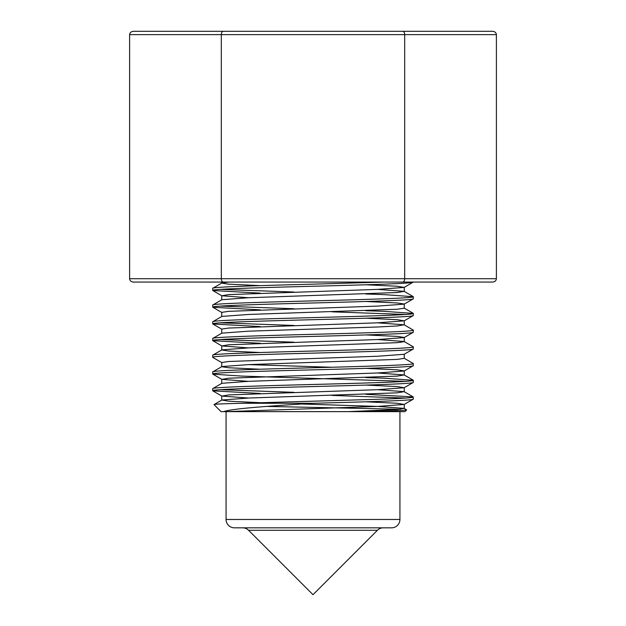 <?xml version="1.0" encoding="UTF-8"?>
<svg xmlns="http://www.w3.org/2000/svg" width="626" height="626" viewBox="0 0 626 626"><rect width="100%" height="100%" fill="white"/><g stroke="black" fill="none" stroke-linecap="round" stroke-linejoin="round"><path stroke-width="0.94" d="M365.772 284.767L397.314 286.254L404.153 287.42L413.309 282.068L383.934 282.068L313 284.165C259.43 285.55 211.291 286.958 212.691 288.343L212.793 290.542L260.228 293.125M278.069 282.068L228.686 282.068L221.847 282.991L212.691 288.343M492.529 31.3L223.232 31.3L492.529 31.3C494.861 31.511 496.144 32.63 496.395 34.641L496.395 278.726C496.144 280.745 494.861 281.856 492.529 282.068L413.309 282.068C414.709 283.461 366.57 284.861 313 286.254C259.43 287.639 211.291 289.048 212.691 290.433M365.772 294.001L383.926 294.611L413.309 296.701C414.709 298.086 366.57 299.494 313 300.879C259.43 302.264 211.291 303.673 212.691 305.058L212.793 307.264L260.228 309.847M377.533 289.384L404.153 291.348L397.314 292.522L248.467 297.741L221.847 299.713L212.691 305.058M413.309 296.701L413.207 298.899L404.153 304.142L377.533 306.106L228.686 311.325L221.737 312.374L221.737 316.553M413.309 298.79C414.709 300.175 366.57 301.583 313 302.968C259.43 304.353 211.291 305.762 212.691 307.147M365.772 310.723L383.926 311.325L413.309 313.415C414.709 314.808 366.57 316.208 313 317.601C259.43 318.986 211.291 320.395 212.691 321.78L212.793 323.978L260.228 326.561M365.772 301.489L397.314 302.968L404.263 304.017L404.263 308.195L397.314 309.236L248.467 314.463L221.847 316.427L212.691 321.78M413.309 313.415L413.207 315.621L404.153 320.856L377.533 322.82L228.686 328.047L221.737 329.088L221.737 333.275M413.309 315.504C414.709 316.897 366.57 318.298 313 319.69C259.43 321.075 211.291 322.484 212.691 323.869M377.533 322.82L404.153 324.784L413.309 330.137C414.709 331.522 366.57 332.93 313 334.315C259.43 335.7 211.291 337.109 212.691 338.494L212.793 340.7L260.228 343.283M404.153 324.784L397.314 325.958L377.533 326.999L248.467 331.177L221.847 333.149L212.691 338.494M413.309 330.137L413.207 332.336L404.153 337.578L377.533 339.542L228.686 344.762L221.847 345.935L248.467 347.899M413.309 332.226C414.709 333.611 366.57 335.02 313 336.405C259.43 337.79 211.291 339.198 212.691 340.583M377.533 339.542L404.153 341.506L413.309 346.851C414.709 348.244 366.57 349.644 313 351.037C259.43 352.422 211.291 353.831 212.691 355.216L212.793 357.415L221.847 362.65M365.772 334.926L397.314 336.405L404.263 337.453L404.263 341.632L397.314 342.672L248.467 347.899L221.847 349.864L212.691 355.216M413.309 346.851L413.207 349.058L404.153 354.293L377.533 356.257L228.686 361.484L221.737 362.524L221.737 366.711L228.686 367.752L260.228 369.238M413.309 348.94C414.709 350.333 366.57 351.734 313 353.127C259.43 354.512 211.291 355.92 212.691 357.305M404.153 358.221L413.309 363.573C414.709 364.958 366.57 366.366 313 367.752C259.43 369.137 211.291 370.545 212.691 371.93L212.793 374.137L242.074 376.109L405.671 381.336M404.263 354.167L404.263 358.346L397.314 359.394L248.467 364.614L221.847 366.586L212.691 371.93M413.309 363.573L413.207 365.772L404.153 371.015L377.533 372.979L228.686 378.198L221.847 379.372L248.467 381.336M413.309 365.662C414.709 367.047 366.57 368.456 313 369.841C259.43 371.226 211.291 372.634 212.691 374.019M365.772 377.595L383.926 378.198L413.309 380.287C414.709 381.68 366.57 383.081 313 384.474C259.43 385.859 211.291 387.267 212.691 388.652L212.793 390.851L260.228 393.433M377.533 372.979L404.153 374.943L397.314 376.109L248.467 381.336L221.847 383.3L212.691 388.652M413.309 380.287L413.207 382.494L404.153 387.729L377.533 389.693L228.686 394.92L221.847 396.086L248.467 398.05M413.309 382.376C414.709 383.769 366.57 385.17 313 386.563C259.43 387.948 211.291 389.356 212.691 390.741M220.329 289.384L293.993 292.021M220.329 306.106L293.993 308.743M332.007 311.826L405.671 314.463M220.329 322.82L293.993 325.457M220.329 339.542L293.993 342.179M220.329 389.693L293.993 392.33M365.772 394.31L413.207 396.9L413.207 399.208L404.153 404.451L377.533 406.415L226.064 411.634L226.064 519.47A8.357 8.357 0 0 0 234.421 527.828L391.579 527.828A8.357 8.357 0 0 0 399.936 519.47L399.936 411.634M332.007 395.413L405.671 398.05M377.423 530.277L248.577 530.277L313 594.7L377.423 530.277A8.357 8.357 0 0 1 383.331 527.828M248.577 530.277A8.357 8.357 0 0 0 242.669 527.828M301.356 403.989L377.533 406.415L404.153 408.379L406.681 409.905L404.952 411.634L221.048 411.634L214.014 404.599C213.935 404.161 223.294 403.715 242.082 403.277L313 403.277C270.377 405.953 230.72 408.676 223.826 411.634M406.681 409.905C405.022 410.484 389.536 411.055 360.208 411.634M266.801 406.415L400.53 409.255M377.533 389.693L404.153 391.657L397.314 392.831L248.467 398.05L221.847 400.022L214.014 404.599M413.309 397.009C412.87 397.706 403.074 398.402 383.926 399.098L242.082 403.277M413.309 399.098C414.709 400.483 366.57 401.892 313 403.277M404.153 287.42L377.533 289.384L228.686 294.611L221.847 295.777L248.467 297.741M365.772 318.204L397.314 319.69L404.153 320.856M248.467 364.614L332.007 367.259M365.772 368.362L397.314 369.841L404.263 370.889L404.263 375.068M365.772 385.076L397.314 386.563L404.153 387.729M365.772 401.798L397.314 403.277L404.153 404.451M406.65 282.068L221.737 282.068L221.737 283.116L228.686 284.165L260.228 285.644M221.737 345.81L221.737 349.989L228.686 351.037L260.228 352.516M221.847 400.022L228.686 401.188L260.228 402.675M404.153 408.379L397.314 409.545L347.931 411.634M492.529 282.068L133.471 282.068C131.139 281.856 129.856 280.745 129.605 278.726L496.395 278.726M223.232 31.3L133.471 31.3L223.232 31.3C222.073 31.511 221.424 32.63 221.307 34.641L221.307 278.726C221.424 280.745 222.073 281.856 223.232 282.068M402.768 31.3C403.927 31.511 404.576 32.63 404.693 34.641L404.693 278.726C404.576 280.745 403.927 281.856 402.768 282.068M133.471 31.3C131.139 31.511 129.856 32.63 129.605 34.641L129.605 278.726M226.064 519.47L399.936 519.47M496.395 34.641L129.605 34.641M212.793 290.542L221.847 295.777M212.793 307.264L221.847 312.499M212.793 323.978L221.847 329.213M212.793 340.7L221.847 345.935M212.793 374.137L221.847 379.372M212.793 390.851L221.847 396.086M404.263 291.473L404.263 287.295M221.737 299.838L221.737 295.652M404.263 324.91L404.263 320.731M221.737 383.425L221.737 379.246M404.263 391.782L404.263 387.604M221.737 400.147L221.737 395.961M404.263 408.504L404.263 404.326M404.153 291.348L413.207 296.591M404.153 308.07L413.207 313.305M404.153 374.943L413.207 380.178M404.153 391.657L413.207 396.9"/></g></svg>
